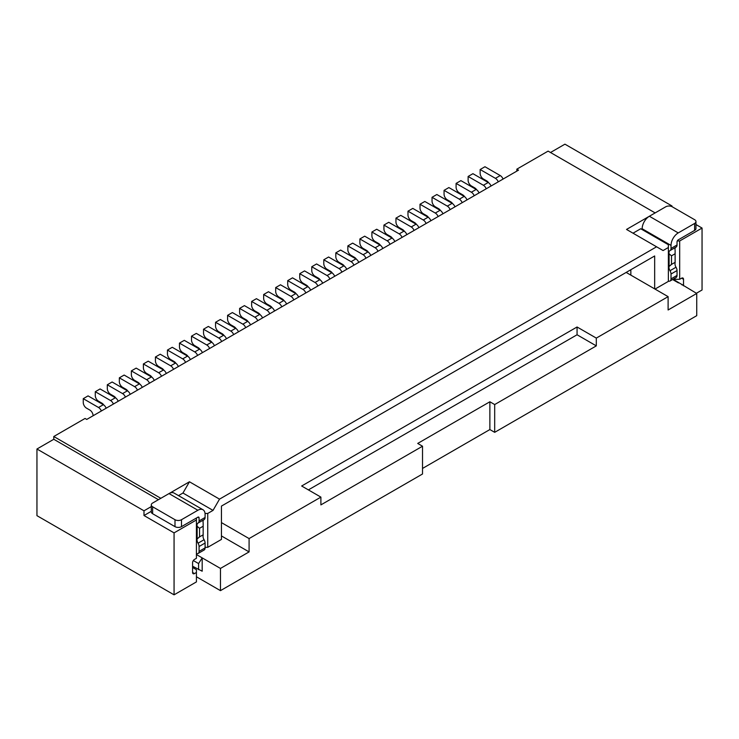 <?xml version="1.0" encoding="UTF-8"?>
<svg xmlns="http://www.w3.org/2000/svg" width="739" height="739" viewBox="0 0 739 739"><rect width="100%" height="100%" fill="white"/><g stroke="black" fill="none" stroke-linecap="round" stroke-linejoin="round"><path stroke-width="1.11" d="M671.289 206.375L671.982 205.969L564.938 144.17L550.509 152.502M696.397 293.254L702.05 289.993L702.05 228.055L695.962 224.536M671.982 205.969L671.982 206.652M219.52 499.139L189.452 481.782L182.958 493.033L213.026 510.39L219.52 499.139L656.583 246.798L663.086 250.549L668.37 247.5L668.37 244.72L640.713 228.748L633.018 233.191M656.583 246.798L626.524 229.441L665.747 206.791A4.591 2.651 0 0 1 672.25 206.791L694.614 219.705A4.591 2.651 0 0 1 695.962 221.58L695.962 228.527A4.591 2.651 0 0 1 694.614 230.402L694.614 223.455L678.236 232.914A10.207 5.894 120 0 0 671.021 245.413L671.021 248.461L677.035 244.988L677.035 241.939A1.7 0.979 -60 0 1 678.236 239.861L694.614 230.402M641.434 229.164L642.154 228.748A10.207 5.894 -60 0 1 649.369 216.25L678.236 232.914M668.37 247.5L668.37 281.383L655.022 289.088M654.662 288.884L654.662 255.971L221.451 506.086L221.451 539.415L207.733 547.331L207.733 513.448L213.026 510.39M36.95 515.665L174.062 594.83L174.062 532.884L143.994 515.526L143.994 510.806L36.95 449.007L36.95 515.665M192.583 567.469L196.426 569.686L196.426 581.907L174.062 594.83M196.426 572.466L194.505 573.575A2.725 1.57 -60 0 1 193.147 573.713A2.725 1.57 -60 0 1 192.583 572.466L192.583 562.749A2.725 1.57 -60 0 1 194.505 559.414L196.426 558.305L196.426 519.97L174.062 532.884M196.426 519.97L196.426 518.03M151.283 511.314L143.994 515.526M36.95 449.007L53.79 439.28L53.79 436.509L85.059 418.45L86.74 419.429L518.519 170.146L516.829 169.166L548.107 151.116L655.142 212.915M158.423 499.693L53.79 439.28M143.994 510.806L151.283 506.594M516.829 171.115L516.829 169.166M169.028 493.578L189.452 481.782M53.79 436.509L160.825 498.308M205.036 513.448L207.733 513.448M182.958 493.033L178.496 495.61M207.733 547.331L205.091 547.331M196.426 553.529A4.591 2.651 -120 0 0 198.126 553.474L204.14 550.001A4.591 2.651 -120 0 0 205.091 547.895L205.091 543.036A4.591 2.651 -120 0 0 204.066 539.71A4.591 2.651 60 0 1 203.16 535.452L203.16 534.833L198.994 537.179M199.077 517.891A1.7 0.979 120 0 0 198.726 517.106A1.7 0.979 120 0 0 197.876 517.198L199.077 517.891L199.077 520.93A4.591 2.651 -120 0 1 198.126 523.036A4.591 2.651 -120 0 1 198.052 523.073A4.591 2.651 60 0 0 197.978 523.11A4.591 2.651 60 0 0 197.147 526.297L199.558 528.302L203.16 526.223L203.16 522.824A4.591 2.651 60 0 1 203.899 519.702M198.191 522.99L204.066 519.6A4.591 2.651 -120 0 0 204.14 519.563A4.591 2.651 -120 0 0 205.091 517.457L205.091 514.418A10.207 5.894 -60 0 0 202.976 509.744L174.108 493.079A10.207 5.894 120 0 0 169.009 493.587L152.631 503.037A4.591 2.651 180 0 0 151.283 504.913A4.591 2.651 180 0 0 152.631 506.788L174.995 519.711A4.591 2.651 180 0 0 181.489 519.711L197.876 510.252A10.207 5.894 -60 0 1 202.976 509.744M193.341 560.541L198.579 563.571L202.181 557.871L202.181 571.21L192.583 566.222M196.426 554.555L220.462 568.43L249.089 551.904L221.451 535.941M196.426 576.771L220.462 590.646L220.462 568.43M221.451 522.612L249.089 538.574L249.089 551.904M220.462 590.646L422.523 473.995L422.523 446.217L417.711 443.437L489.874 401.776L494.687 404.556L494.687 432.333L489.874 429.553L422.523 468.443M494.687 432.333L696.738 315.673L696.738 293.457L668.111 309.983L668.111 296.644L596.308 338.102L577.067 326.989L577.067 334.767L308.385 489.892M422.523 446.217L320.892 504.894L320.892 497.116L249.089 538.574M198.579 563.571L198.579 569.677M626.155 272.423L668.111 296.644M320.892 497.116L301.651 486.003L577.067 326.989M642.154 229.58L642.154 228.748L671.021 245.413M668.37 281.051A4.591 2.651 -120 0 0 670.07 280.996L676.083 277.522A4.591 2.651 -120 0 0 677.035 275.425L677.035 270.557L671.021 274.03A4.591 2.651 -120 0 0 669.996 270.714A4.591 2.651 60 0 1 669.1 266.446L669.1 253.819A4.591 2.651 60 0 1 669.922 250.632A4.591 2.651 60 0 1 669.996 250.595A4.591 2.651 -120 0 0 670.07 250.558A4.591 2.651 -120 0 0 671.021 248.461M671.021 274.03L671.021 278.899L677.035 275.425M670.07 280.996A4.591 2.651 -120 0 0 671.021 278.899M677.035 270.557A4.591 2.651 -120 0 0 676.009 267.241A4.591 2.651 60 0 1 675.113 262.973L675.113 262.354L670.938 264.701M669.1 253.819L671.502 255.833L675.113 253.745L675.113 250.345A4.591 2.651 60 0 1 675.843 247.223M670.134 250.521L676.009 247.122A4.591 2.651 -120 0 0 676.083 247.085A4.591 2.651 -120 0 0 677.035 244.988M671.502 255.833L671.502 264.442L669.1 266.446M694.614 223.455A4.591 2.651 0 0 0 695.962 221.58M674.873 278.224L674.873 279.296L673.94 278.76M674.873 279.296L679.677 279.296L681.607 278.187A2.725 1.57 -60 0 1 682.965 278.058A2.725 1.57 -60 0 1 683.529 279.296L683.529 285.827M677.275 240.969L679.677 240.969L679.677 279.296M702.05 228.055L679.677 240.969M675.113 262.354L675.113 253.745M673.1 279.25L696.738 293.457M494.687 404.556L596.308 345.88L596.308 338.102M489.874 401.776L489.874 429.553M596.308 345.88L577.067 334.767M678.457 282.898L672.619 279.527M682.069 284.432L682.069 284.986M197.147 526.297L197.147 538.925A4.591 2.651 60 0 0 198.052 543.183L204.066 539.71M198.126 553.474A4.591 2.651 -120 0 0 199.077 551.368L199.077 546.509A4.591 2.651 -120 0 0 198.052 543.183M197.876 517.198L181.489 526.648A4.591 2.651 180 0 1 174.995 526.648L152.631 513.734A4.591 2.651 180 0 1 151.283 511.859L151.283 504.913M203.16 526.223L203.16 534.833M199.558 528.302L199.558 536.911L197.147 538.925M101.345 410.995A4.591 2.651 60 0 0 98.527 407.485L83.258 398.663L83.258 402.515A4.591 2.651 60 0 0 86.5 408.14L89.835 410.062A4.591 2.651 -120 0 1 93.086 415.688L93.086 415.761M83.258 398.663L88.061 395.882L103.34 404.704A4.591 2.651 60 0 1 106.157 408.214M103.848 405.046A4.591 2.651 -120 0 0 101.862 403.124L98.527 401.194A4.591 2.651 60 0 1 95.285 395.568L95.285 391.716L110.554 400.538A4.591 2.651 60 0 1 113.372 404.048M95.285 391.716L100.088 388.945L115.367 397.758A4.591 2.651 60 0 1 118.185 401.277M115.875 398.099A4.591 2.651 -120 0 0 113.889 396.178L110.554 394.257A4.591 2.651 60 0 1 107.312 388.631L107.312 384.779L122.582 393.591A4.591 2.651 60 0 1 125.399 397.102M107.312 384.779L112.116 381.998L127.394 390.82A4.591 2.651 60 0 1 130.212 394.33M127.902 391.153A4.591 2.651 -120 0 0 125.916 389.231L122.582 387.31A4.591 2.651 60 0 1 119.339 381.684L119.339 377.832L134.609 386.654A4.591 2.651 60 0 1 137.426 390.164M119.339 377.832L124.143 375.052L139.422 383.874A4.591 2.651 60 0 1 142.239 387.384M139.93 384.206A4.591 2.651 -120 0 0 137.944 382.294L134.609 380.363A4.591 2.651 60 0 1 131.366 374.738L131.366 370.886L146.636 379.707A4.591 2.651 60 0 1 149.454 383.218M131.366 370.886L136.17 368.114L151.449 376.927A4.591 2.651 60 0 1 154.266 380.437M151.957 377.269A4.591 2.651 -120 0 0 149.971 375.347L146.636 373.417A4.591 2.651 60 0 1 143.394 367.8L143.394 363.948L158.663 372.761A4.591 2.651 60 0 1 161.481 376.271M143.394 363.948L148.197 361.168L163.476 369.99A4.591 2.651 60 0 1 166.293 373.5M163.984 370.322A4.591 2.651 -120 0 0 161.998 368.401L158.663 366.479A4.591 2.651 60 0 1 155.421 360.854L155.421 357.002L170.691 365.823A4.591 2.651 60 0 1 173.508 369.334M155.421 357.002L160.224 354.221L175.503 363.043A4.591 2.651 60 0 1 178.321 366.553M176.011 363.376A4.591 2.651 -120 0 0 174.025 361.463L170.691 359.533A4.591 2.651 60 0 1 167.448 353.907L167.448 350.055L182.718 358.877A4.591 2.651 60 0 1 185.535 362.387M167.448 350.055L172.252 347.284L187.53 356.096A4.591 2.651 60 0 1 190.348 359.607M188.039 356.438A4.591 2.651 -120 0 0 186.052 354.517L182.718 352.586A4.591 2.651 60 0 1 179.475 346.961L179.475 343.108L194.745 351.93A4.591 2.651 60 0 1 197.562 355.441M179.475 343.108L184.279 340.337L199.558 349.15A4.591 2.651 60 0 1 202.375 352.669M200.066 349.492A4.591 2.651 -120 0 0 198.08 347.57L194.745 345.649A4.591 2.651 60 0 1 191.503 340.023L191.503 336.171L206.772 344.984A4.591 2.651 60 0 1 209.59 348.503M191.503 336.171L196.306 333.391L211.585 342.212A4.591 2.651 60 0 1 214.402 345.723M212.093 342.545A4.591 2.651 -120 0 0 210.107 340.633L206.772 338.702A4.591 2.651 60 0 1 203.53 333.077L203.53 329.224L218.799 338.046A4.591 2.651 60 0 1 221.617 341.557M203.53 329.224L208.333 326.444L223.612 335.266A4.591 2.651 60 0 1 226.43 338.776M224.12 335.608A4.591 2.651 -120 0 0 222.134 333.686L218.799 331.756A4.591 2.651 60 0 1 215.557 326.13L215.557 322.278L230.827 331.1A4.591 2.651 60 0 1 233.644 334.61M215.557 322.278L220.361 319.507L235.639 328.319A4.591 2.651 60 0 1 238.457 331.839M236.147 328.661A4.591 2.651 -120 0 0 234.161 326.74L230.827 324.818A4.591 2.651 60 0 1 227.584 319.193L227.584 315.341L242.854 324.153A4.591 2.651 60 0 1 245.671 327.673M227.584 315.341L232.388 312.56L247.667 321.382A4.591 2.651 60 0 1 250.484 324.892M248.175 321.714A4.591 2.651 -120 0 0 246.189 319.793L242.854 317.872A4.591 2.651 60 0 1 239.612 312.246L239.612 308.394L254.881 317.216A4.591 2.651 60 0 1 257.699 320.726M239.612 308.394L244.415 305.613L259.694 314.435A4.591 2.651 60 0 1 262.511 317.946M260.202 314.777A4.591 2.651 -120 0 0 258.216 312.856L254.881 310.925A4.591 2.651 60 0 1 251.639 305.299L251.639 301.447L266.908 310.269A4.591 2.651 60 0 1 269.726 313.779M251.639 301.447L256.442 298.676L271.721 307.489A4.591 2.651 60 0 1 274.538 310.999M272.229 307.83A4.591 2.651 -120 0 0 270.243 305.909L266.908 303.978A4.591 2.651 60 0 1 263.657 298.362L263.657 294.51L278.936 303.323A4.591 2.651 60 0 1 281.753 306.833M263.657 294.51L268.469 291.729L283.748 300.551A4.591 2.651 60 0 1 286.566 304.062M284.256 300.884A4.591 2.651 -120 0 0 282.27 298.962L278.936 297.041A4.591 2.651 60 0 1 275.684 291.415L275.684 287.563L290.963 296.385A4.591 2.651 60 0 1 293.78 299.895M275.684 287.563L280.497 284.783L295.776 293.605A4.591 2.651 60 0 1 298.593 297.115M296.284 293.937A4.591 2.651 -120 0 0 294.298 292.025L290.963 290.094A4.591 2.651 60 0 1 287.711 284.469L287.711 280.617L302.99 289.439A4.591 2.651 60 0 1 305.807 292.949M287.711 280.617L292.524 277.846L307.803 286.658A4.591 2.651 60 0 1 310.62 290.168M308.311 287A4.591 2.651 -120 0 0 306.325 285.078L302.99 283.148A4.591 2.651 60 0 1 299.738 277.522L299.738 273.679L315.017 282.492A4.591 2.651 60 0 1 317.835 286.002M299.738 273.679L304.551 270.899L319.83 279.721A4.591 2.651 60 0 1 322.647 283.231M320.329 280.053A4.591 2.651 -120 0 0 318.352 278.132L315.017 276.21A4.591 2.651 60 0 1 311.766 270.585L311.766 266.733L327.044 275.545A4.591 2.651 60 0 1 329.862 279.065M311.766 266.733L316.578 263.952L331.857 272.774A4.591 2.651 60 0 1 334.675 276.284M332.356 273.107A4.591 2.651 -120 0 0 330.379 271.195L327.044 269.264A4.591 2.651 60 0 1 323.793 263.638L323.793 259.786L339.072 268.608A4.591 2.651 60 0 1 341.889 272.118M323.793 259.786L328.606 257.006L343.884 265.828A4.591 2.651 60 0 1 346.702 269.338M344.383 266.169A4.591 2.651 -120 0 0 342.406 264.248L339.072 262.317A4.591 2.651 60 0 1 335.82 256.692L335.82 252.84L351.099 261.661A4.591 2.651 60 0 1 353.916 265.172M335.82 252.84L340.633 250.068L355.912 258.881A4.591 2.651 60 0 1 358.729 262.4M356.41 259.223A4.591 2.651 -120 0 0 354.434 257.301L351.099 255.38A4.591 2.651 60 0 1 347.847 249.754L347.847 245.902L363.126 254.715A4.591 2.651 60 0 1 365.944 258.234M347.847 245.902L352.66 243.122L367.939 251.944A4.591 2.651 60 0 1 370.756 255.454M368.438 252.276A4.591 2.651 -120 0 0 366.461 250.355L363.126 248.433A4.591 2.651 60 0 1 359.875 242.808L359.875 238.956L375.153 247.777A4.591 2.651 60 0 1 377.971 251.288M359.875 238.956L364.687 236.175L379.966 244.997A4.591 2.651 60 0 1 382.784 248.507M380.465 245.339A4.591 2.651 -120 0 0 378.488 243.417L375.153 241.487A4.591 2.651 60 0 1 371.902 235.861L371.902 232.009L387.181 240.831A4.591 2.651 60 0 1 389.998 244.341M371.902 232.009L376.714 229.238L391.993 238.05A4.591 2.651 60 0 1 394.811 241.561M392.492 238.392A4.591 2.651 -120 0 0 390.515 236.471L387.181 234.54A4.591 2.651 60 0 1 383.929 228.924L383.929 225.072L399.208 233.884A4.591 2.651 60 0 1 402.025 237.395M383.929 225.072L388.742 222.291L404.021 231.113A4.591 2.651 60 0 1 406.838 234.623M404.519 231.446A4.591 2.651 -120 0 0 402.543 229.524L399.208 227.603A4.591 2.651 60 0 1 395.956 221.977L395.956 218.125L411.235 226.947A4.591 2.651 60 0 1 414.052 230.457M395.956 218.125L400.769 215.345L416.048 224.166A4.591 2.651 60 0 1 418.865 227.677M416.547 224.499A4.591 2.651 -120 0 0 414.57 222.587L411.235 220.656A4.591 2.651 60 0 1 407.983 215.031L407.983 211.178L423.262 220A4.591 2.651 60 0 1 426.08 223.511M407.983 211.178L412.796 208.407L428.075 217.22A4.591 2.651 60 0 1 430.892 220.73M428.574 217.562A4.591 2.651 -120 0 0 426.597 215.64L423.262 213.71A4.591 2.651 60 0 1 420.011 208.093L420.011 204.241L435.289 213.054A4.591 2.651 60 0 1 438.107 216.564M420.011 204.241L424.823 201.461L440.102 210.282A4.591 2.651 60 0 1 442.92 213.793M440.601 210.615A4.591 2.651 -120 0 0 438.624 208.694L435.289 206.772A4.591 2.651 60 0 1 432.038 201.147L432.038 197.295L447.317 206.116A4.591 2.651 60 0 1 450.134 209.627M432.038 197.295L436.851 194.514L452.129 203.336A4.591 2.651 60 0 1 454.947 206.846M452.628 203.668A4.591 2.651 -120 0 0 450.651 201.756L447.317 199.826A4.591 2.651 60 0 1 444.065 194.2L444.065 190.348L459.344 199.17A4.591 2.651 60 0 1 462.161 202.68M444.065 190.348L448.878 187.567L464.157 196.389A4.591 2.651 60 0 1 466.974 199.899M464.655 196.731A4.591 2.651 -120 0 0 462.679 194.81L459.344 192.879A4.591 2.651 60 0 1 456.092 187.253L456.092 183.401L471.371 192.223A4.591 2.651 60 0 1 474.189 195.733M456.092 183.401L460.905 180.63L476.184 189.443A4.591 2.651 60 0 1 479.001 192.962M476.683 189.784A4.591 2.651 -120 0 0 474.706 187.863L471.371 185.942A4.591 2.651 60 0 1 468.12 180.316L468.12 176.464L483.398 185.277A4.591 2.651 60 0 1 486.216 188.796M468.12 176.464L472.932 173.683L488.211 182.505A4.591 2.651 60 0 1 491.029 186.016M488.71 182.838A4.591 2.651 -120 0 0 486.733 180.916L483.398 178.995A4.591 2.651 60 0 1 480.147 173.369L480.147 169.517L495.426 178.339A4.591 2.651 60 0 1 498.243 181.849M480.147 169.517L484.96 166.737L500.238 175.559A4.591 2.651 60 0 1 503.056 179.069M630.847 269.717L630.847 275.13M194.505 573.575L192.583 572.466M669.996 270.714L676.009 267.241M681.607 278.187L683.529 279.296M197.876 510.252L169.009 493.587M174.995 526.648L174.995 519.711M181.489 519.711L181.489 526.648M199.077 520.93L205.091 517.457M205.091 543.036L199.077 546.509M199.077 551.368L205.091 547.895M152.631 506.788L152.631 513.734M98.527 407.485L103.34 404.704M110.554 400.538L115.367 397.758M122.582 393.591L127.394 390.82M134.609 386.654L139.422 383.874M146.636 379.707L151.449 376.927M158.663 372.761L163.476 369.99M170.691 365.823L175.503 363.043M182.718 358.877L187.53 356.096M194.745 351.93L199.558 349.15M206.772 344.984L211.585 342.212M218.799 338.046L223.612 335.266M230.827 331.1L235.639 328.319M242.854 324.153L247.667 321.382M254.881 317.216L259.694 314.435M266.908 310.269L271.721 307.489M278.936 303.323L283.748 300.551M290.963 296.385L295.776 293.605M302.99 289.439L307.803 286.658M315.017 282.492L319.83 279.721M327.044 275.545L331.857 272.774M339.072 268.608L343.884 265.828M351.099 261.661L355.912 258.881M363.126 254.715L367.939 251.944M375.153 247.777L379.966 244.997M387.181 240.831L391.993 238.05M399.208 233.884L404.021 231.113M411.235 226.947L416.048 224.166M423.262 220L428.075 217.22M435.289 213.054L440.102 210.282M447.317 206.116L452.129 203.336M459.344 199.17L464.157 196.389M471.371 192.223L476.184 189.443M483.398 185.277L488.211 182.505M495.426 178.339L500.238 175.559M670.07 250.558L676.083 247.085M198.126 523.036L204.14 519.563"/></g></svg>
